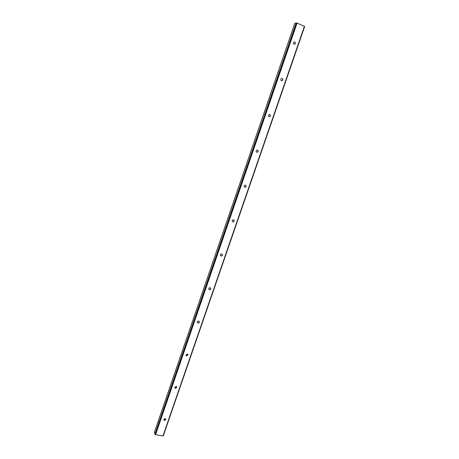 <?xml version="1.0" encoding="UTF-8"?>
<svg xmlns="http://www.w3.org/2000/svg" width="459" height="459" viewBox="0 0 459 459"><rect width="100%" height="100%" fill="white"/><g stroke="black" fill="none" stroke-linecap="round" stroke-linejoin="round"><path stroke-width="0.69" d="M294.449 44.311C295.309 43.857 295.47 43.186 294.942 42.308L294.156 41.987M294.018 44.236C295.309 44.236 295.676 43.582 295.126 42.28L294.776 42.033C293.49 42.027 293.117 42.681 293.662 43.984L294.018 44.236M163.731 419.847L164.322 420.243L165.659 418.935M164.408 420.455L165.774 419.274L165.068 418.545L163.708 419.727L164.408 420.455M174.799 387.838L175.361 388.199L176.681 386.817M175.458 388.394L176.818 387.178L176.124 386.455L174.759 387.666L175.458 388.394M186.021 355.432L186.538 355.754L187.834 354.285M186.641 355.926L188.006 354.681L187.318 353.964L185.952 355.209L186.641 355.926M197.393 322.625L197.858 322.895C198.758 322.929 199.212 322.499 199.217 321.61L199.108 321.329M197.967 323.05C198.873 323.079 199.326 322.654 199.332 321.765L198.655 321.059C197.749 321.025 197.295 321.455 197.284 322.344L197.967 323.05M208.931 289.411L209.321 289.618C210.245 289.658 210.698 289.216 210.681 288.286L210.515 287.942M209.442 289.749C210.371 289.79 210.824 289.348 210.801 288.418L210.13 287.741C209.206 287.695 208.753 288.137 208.77 289.067L209.442 289.749M220.636 255.778L220.928 255.915C221.886 255.961 222.34 255.502 222.282 254.533L222.041 254.125M221.054 256.024C222.018 256.07 222.466 255.611 222.408 254.642L221.76 253.988C220.802 253.942 220.349 254.401 220.4 255.37L221.054 256.024M232.518 221.708L232.69 221.777C233.683 221.829 234.13 221.347 234.027 220.331L233.694 219.867M232.822 221.869C233.82 221.921 234.268 221.433 234.165 220.418L233.533 219.804C232.541 219.752 232.093 220.228 232.191 221.244L232.822 221.869M244.578 187.192L244.601 187.197C245.634 187.249 246.076 186.744 245.921 185.677L245.479 185.178C244.429 185.115 243.987 185.625 244.142 186.693L244.745 187.266C245.783 187.318 246.225 186.807 246.07 185.74L245.467 185.172M256.822 152.21C257.912 152.256 258.342 151.722 258.113 150.598L257.551 150.087C256.466 150.036 256.036 150.569 256.254 151.694L256.822 152.21C257.82 152.136 258.199 151.585 257.958 150.552L257.401 150.047M269.203 116.735C270.162 116.529 270.477 115.938 270.144 114.957L269.479 114.48M269.06 116.689C270.202 116.735 270.621 116.161 270.305 114.974L269.794 114.543C268.653 114.498 268.234 115.066 268.544 116.253L269.06 116.689M281.751 80.773C282.658 80.44 282.899 79.809 282.469 78.879L281.728 78.466M281.453 80.704C282.669 80.732 283.065 80.118 282.646 78.873L282.205 78.529C280.994 78.5 280.598 79.109 281.011 80.354L281.453 80.704M165.223 420.025L164.787 420.226M296.141 23.093L154.981 433.973M155.079 434.449L296.474 22.956L155.079 434.449L155.567 434.736L163.272 435.964L304.667 26.513L304.409 26.324L162.951 436.039M154.385 432.384L154.884 433.944M296.044 23.059L294.798 23.415M155.567 434.736L297.065 23.088L296.474 22.956M297.065 23.088L304.409 26.324M154.344 432.498L294.821 23.346M154.339 432.43L294.781 23.375M163.272 435.964L304.667 26.513"/></g></svg>
